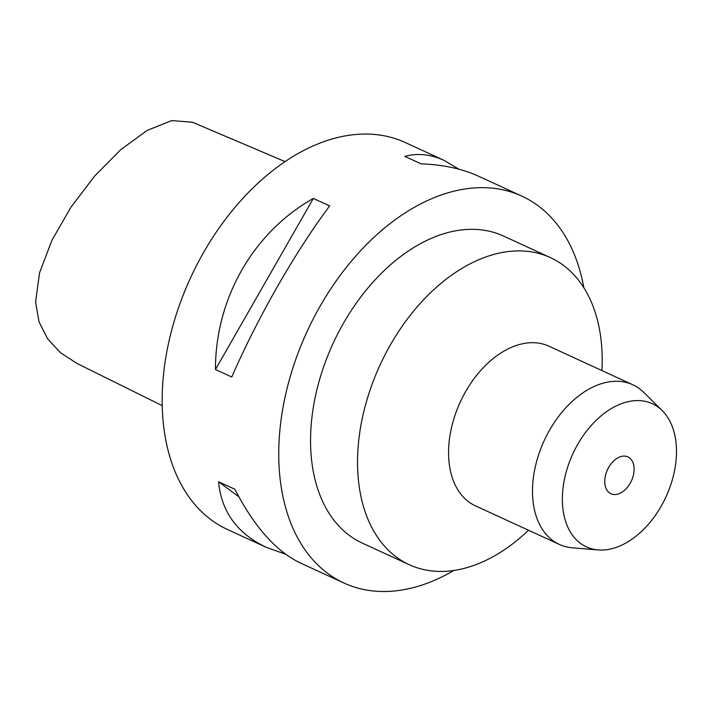 <?xml version="1.0" encoding="UTF-8"?>
<svg xmlns="http://www.w3.org/2000/svg" width="712" height="712" viewBox="0 0 712 712"><rect width="100%" height="100%" fill="white"/><g stroke="black" fill="none" stroke-linecap="round" stroke-linejoin="round"><path stroke-width="1.07" d="M162.238 405.662L77.101 363.503L60.627 352.858L47.624 338.832L39.018 321.806L35.6 302.155L39.561 272.758L51.949 240.247L70.978 207.165L94.598 176.122L120.702 149.716L147.126 130.43L171.699 120.604L192.436 122.224L285.067 161.606M453.847 570.463A212.924 138.564 -65.3 0 1 438.183 578.669A212.924 138.564 -65.3 0 1 343.967 583.039L300.464 563.041C276.105 551.408 254.246 526.818 234.898 489.26L218.575 481.757C221.388 511.714 237.274 533.564 266.226 547.306L227.386 529.452A212.924 138.564 -65.3 0 1 168.628 342.846A212.924 138.564 -65.3 0 1 311.037 146.895A212.924 138.564 -65.3 0 1 405.253 142.525L444.092 160.378C430.689 154.281 417.597 152.938 404.799 156.355L421.121 163.858C443.122 164.677 462.195 168.762 478.331 176.122L521.834 196.12A212.924 138.564 -65.3 0 1 583.831 287.701M313.351 198.425L215.442 369.51C215.487 298.319 253.241 232.335 313.351 198.425L329.674 205.928C295.355 251.701 257.602 317.677 231.765 377.013L215.442 369.51M528.509 530.244A168.984 109.968 -65.3 0 1 484.053 561.243A168.984 109.968 -65.3 0 1 409.284 564.714L362.319 543.123A168.984 109.968 -65.3 0 1 332.976 343.647A168.984 109.968 -65.3 0 1 503.482 236.037L550.447 257.628A168.984 109.968 -65.3 0 1 601.916 370.56M409.284 564.714A168.984 109.968 -65.3 0 1 357.602 467.41A168.984 109.968 -65.3 0 1 421.744 301.755A168.984 109.968 -65.3 0 1 550.447 257.628M343.967 583.039A212.924 138.564 -65.3 0 1 306.997 331.703A212.924 138.564 -65.3 0 1 521.834 196.12M266.226 547.306L285.601 554.212M458.955 169.207L444.092 160.378M618.924 457.318A20.274 13.199 114.7 0 0 605.36 475.972A20.274 13.199 114.7 0 0 610.958 493.745A20.274 13.199 114.7 0 0 631.419 480.831A20.274 13.199 114.7 0 0 627.895 456.899A20.274 13.199 114.7 0 0 618.924 457.318M562.4 501.559A78.818 51.291 -65.3 0 1 598.303 418.318A78.818 51.291 -65.3 0 1 662.169 410.548A78.818 51.291 -65.3 0 1 666.032 496.745A78.818 51.291 -65.3 0 1 598.089 549.94A78.818 51.291 -65.3 0 1 562.4 501.559M598.089 549.94L572.323 547.795A87.87 57.182 -65.3 0 1 559.409 544.449A87.87 57.182 -65.3 0 1 532.532 493.852A87.87 57.182 -65.3 0 1 565.889 407.709A87.87 57.182 -65.3 0 1 632.817 384.765A87.87 57.182 -65.3 0 1 643.764 392.383L662.169 410.548M559.409 544.449L475.474 505.858A87.87 57.182 -65.3 0 1 448.596 455.271A87.87 57.182 -65.3 0 1 481.953 369.127A87.87 57.182 -65.3 0 1 548.872 346.174L632.817 384.765M218.575 481.757L238.876 496.825"/></g></svg>
